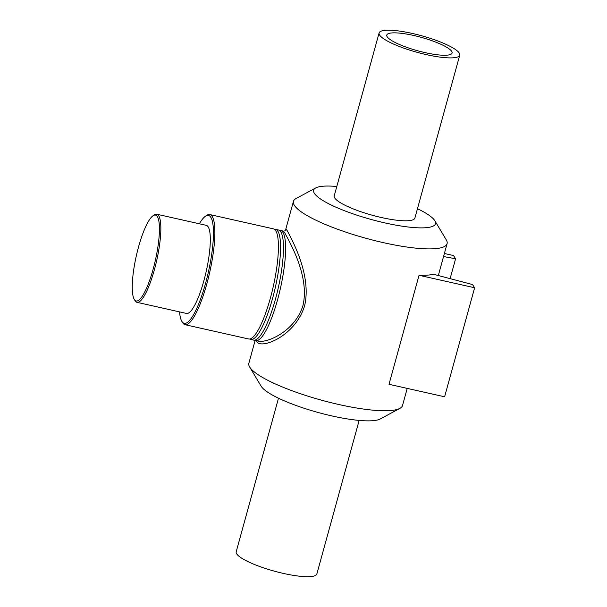 <?xml version="1.0" encoding="UTF-8"?>
<svg xmlns="http://www.w3.org/2000/svg" width="607" height="607" viewBox="0 0 607 607"><rect width="100%" height="100%" fill="white"/><g stroke="black" fill="none" stroke-linecap="round" stroke-linejoin="round"><path stroke-width="0.91" d="M256.404 340.724L256.92 341.809C261.321 349.321 295.055 336.399 304.562 306.004C311.952 275.039 291.61 239.31 287.437 231.039C286.413 229.484 285.806 229.051 285.624 229.75C285.313 230.759 284.531 231.191 283.287 231.07L284.698 232.686C288.795 240.85 309.995 275.715 302.954 305.503C295.192 331.088 267.733 342.978 258.552 341.21L255.828 340.595A56.443 12.542 -77.3 0 0 279.061 294.084A56.443 12.542 -77.3 0 0 282.87 232.269A56.443 12.542 -77.3 0 0 280.571 230.463A56.443 12.542 -77.3 0 0 279.448 230.432M254.796 340.14A56.443 12.542 -77.3 0 0 255.828 340.595M417.464 208.709A63.189 12.959 -164.6 0 1 434.847 220.751L446.297 239.917A79.684 16.336 -164.6 0 1 447.086 243.688A79.684 16.336 -164.6 0 1 374.739 240.592A79.684 16.336 -164.6 0 1 294.471 205.492A79.684 16.336 -164.6 0 1 293.447 201.365A79.684 16.336 -164.6 0 1 296.064 198.535L315.708 187.935A63.189 12.959 -164.6 0 1 336.802 186.493M407.229 388.397L402.509 405.544A79.684 16.336 -164.6 0 1 399.892 408.374A79.684 16.336 -164.6 0 1 322.036 400.324A79.684 16.336 -164.6 0 1 249.887 367.349A79.684 16.336 -164.6 0 1 249.659 366.992A79.684 16.336 -164.6 0 1 248.862 363.221L255.16 340.36M419.042 275.275A79.684 16.336 15.4 0 0 433.497 274.265L472.519 284.546L474.628 287.764L419.042 275.275L389.011 384.299L444.605 396.788L474.628 287.764M181.834 321.323L182.616 322.628A56.443 12.542 -77.3 0 0 185.074 324.699A56.443 12.542 -77.3 0 0 208.315 278.188A56.443 12.542 -77.3 0 0 212.124 216.373A56.443 12.542 -77.3 0 0 209.825 214.567A56.443 12.542 -77.3 0 0 206.706 215.386L205.447 216.229A55.313 12.292 102.7 0 1 210.75 217.2A55.313 12.292 102.7 0 1 205.424 283.848A55.313 12.292 102.7 0 1 181.834 321.323A55.313 12.292 102.7 0 1 179.551 311.892M199.346 223.778A55.313 12.292 102.7 0 1 205.447 216.229M185.074 324.699L248.627 338.979A56.443 12.542 -77.3 0 0 271.86 292.468A56.443 12.542 -77.3 0 0 275.669 230.652A56.443 12.542 -77.3 0 0 273.37 228.839L209.825 214.567M134.268 299.372L135.05 300.67A45.153 10.031 -77.3 0 0 137.023 302.332L186.478 313.447A45.153 10.031 -77.3 0 0 205.067 276.238A45.153 10.031 -77.3 0 0 208.11 226.783A45.153 10.031 -77.3 0 0 206.274 225.334L156.818 214.225A45.153 10.031 -77.3 0 0 154.322 214.886L153.063 215.728A44.023 9.78 102.7 0 1 157.289 216.494A44.023 9.78 102.7 0 1 153.04 269.546A44.023 9.78 102.7 0 1 134.268 299.372A44.023 9.78 102.7 0 1 136.302 255.896A44.023 9.78 102.7 0 1 153.063 215.728M137.023 302.332A45.153 10.031 -77.3 0 0 155.604 265.122A45.153 10.031 -77.3 0 0 158.655 215.675A45.153 10.031 -77.3 0 0 156.818 214.225M249.743 339.01A56.443 12.542 -77.3 0 0 250.774 339.465L253.68 340.117A56.443 12.542 -77.3 0 0 276.913 293.606A56.443 12.542 -77.3 0 0 280.722 231.791A56.443 12.542 -77.3 0 0 278.423 229.977L275.517 229.325A56.443 12.542 -77.3 0 0 274.394 229.294M250.774 339.465A56.443 12.542 -77.3 0 0 274.007 292.953A56.443 12.542 -77.3 0 0 277.816 231.138A56.443 12.542 -77.3 0 0 275.517 229.325M443.55 256.549L455.599 258.757L453.49 255.532L444.392 253.491M455.599 258.757L450.121 278.643M434.847 220.751A63.189 12.959 -164.6 0 1 384.497 222.815A63.189 12.959 -164.6 0 1 314.449 193.458A63.189 12.959 -164.6 0 1 315.708 187.935M459.757 55.161L414.885 218.072A41.83 8.581 -164.6 0 1 376.901 216.449A41.83 8.581 -164.6 0 1 334.76 198.019A41.83 8.581 -164.6 0 1 334.222 195.856L379.094 32.945A41.83 8.581 -164.6 0 1 421.706 35.783A41.83 8.581 -164.6 0 1 459.757 55.161A41.83 8.581 -164.6 0 1 421.774 53.537A41.83 8.581 -164.6 0 1 379.633 35.115A41.83 8.581 -164.6 0 1 379.094 32.945M399.892 408.374L380.248 418.974A63.189 12.959 -164.6 0 1 318.508 412.585A63.189 12.959 -164.6 0 1 261.291 386.439A63.189 12.959 -164.6 0 1 261.109 386.158L249.659 366.992M359.154 420.416L316.854 573.964A41.83 8.581 -164.6 0 1 278.871 572.34A41.83 8.581 -164.6 0 1 236.73 553.91A41.83 8.581 -164.6 0 1 236.199 551.748L278.492 398.2M387.213 36.815A33.863 6.943 -164.6 0 1 386.78 35.062A33.863 6.943 -164.6 0 1 421.273 37.361A33.863 6.943 -164.6 0 1 452.078 53.044A33.863 6.943 -164.6 0 1 421.326 51.732A33.863 6.943 -164.6 0 1 387.213 36.815M283.294 231.07L280.571 230.463M293.447 201.365L285.647 229.696M447.086 243.688L438.315 275.532"/></g></svg>
